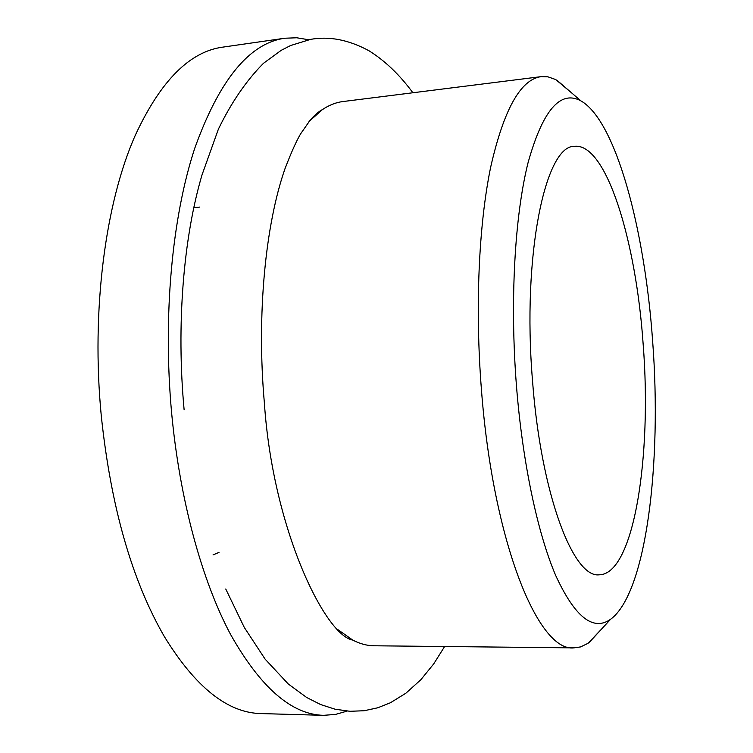 <?xml version="1.0" encoding="UTF-8"?>
<svg xmlns="http://www.w3.org/2000/svg" width="753" height="753" viewBox="0 0 753 753"><rect width="100%" height="100%" fill="white"/><g stroke="black" fill="none" stroke-linecap="round" stroke-linejoin="round"><path stroke-width="1.13" d="M601.336 629.31L588.074 643.297L580.591 646.921L573.918 647.872C538.386 652.296 493.027 542.282 481.449 389.838C474.955 308.175 478.739 224.987 490.627 167.364C503.71 109.637 520.558 79.394 541.172 76.637L547.911 76.825L555.752 79.564L570.529 91.951M573.918 647.872L374.043 645.782C367.069 645.716 359.972 643.824 352.762 640.088L338.144 629.819M516.445 385.705C522.544 462.831 537.68 533.548 555.78 575.668C574.887 617.027 593.148 631.569 610.57 619.295C646.375 593.166 662.009 462.879 652.625 341.015C644.794 229.458 615.973 120.649 580.845 100.846C560.223 89.739 542.593 110.475 527.966 163.053C514.713 216.111 509.828 301.407 516.445 385.705M532.493 380.434C521.998 254.768 545.473 144.576 574.652 146.336C606.278 142.919 636.069 240.696 643.147 344.13C652.098 456.243 633.913 574.501 599.219 574.812C573.193 578.304 540.861 493.714 532.493 380.434M347.105 711.105L335.527 714.418L323.574 715.331C291.562 714.578 260.51 687.527 230.418 634.167C201.842 580.328 179.703 499.738 171.609 412.719C162.77 316.128 172.079 217.353 194.594 148.718C219.189 80.072 249.243 43.241 284.756 38.234L296.738 37.772L308.617 39.749M323.574 715.331L261.282 713.58C227.886 713.082 195.573 687.414 164.352 636.577C131.935 580.375 110.926 506.929 101.316 416.23C90.991 310.518 105.411 201.964 135.578 134.665C160.784 80.59 189.954 51.402 223.067 47.091L284.756 38.234M412.87 92.76C399.617 74.726 384.962 60.711 368.914 50.724C348.705 39.796 329.277 36.012 310.622 39.363L290.47 45.575L281.123 50.385L263.418 63.346C246.193 80.759 231.18 102.709 218.379 129.187L202.011 174.922C183.393 237.873 176.24 325.183 184.127 409.83M219.001 552.401L213.043 554.914M193.813 207.696L199.667 207.094M309.003 121.525L322.35 109.646C329.089 105.109 335.923 102.417 342.85 101.561L541.172 76.637M610.57 619.295L589.11 642.563M225.749 588.997L244.273 627.4L265.103 659.12L288.277 683.988L306.725 697.523L320.609 704.544L335.16 709.222L350.004 711.293L364.151 710.738L377.742 707.792L390.431 702.747L405.905 693.193L420.871 679.695L433.747 663.845L444.618 646.516M352.762 640.088C325.625 635.683 272.84 530.15 264.359 402.761C256.519 314.792 265.433 224.563 284.992 168.728C291.11 152.765 296.315 141.131 300.626 133.818L310.443 119.774C315.234 114.541 319.197 111.171 322.35 109.646M580.845 100.846L556.872 80.176"/></g></svg>
